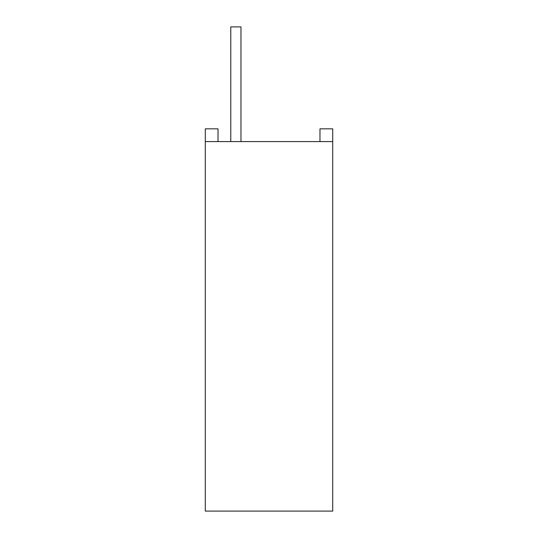 <?xml version="1.0" encoding="UTF-8"?>
<svg xmlns="http://www.w3.org/2000/svg" width="538" height="538" viewBox="0 0 538 538"><rect width="100%" height="100%" fill="white"/><g stroke="black" fill="none" stroke-linecap="round" stroke-linejoin="round"><path stroke-width="0.81" d="M205.287 141.581L205.287 511.1L332.713 511.1L332.713 141.581L205.287 141.581L205.287 128.838L218.031 128.838L218.031 141.581M240.97 141.581L240.97 26.9L230.775 26.9L230.775 141.581M319.969 141.581L319.969 128.838L332.713 128.838L332.713 141.581"/></g></svg>
